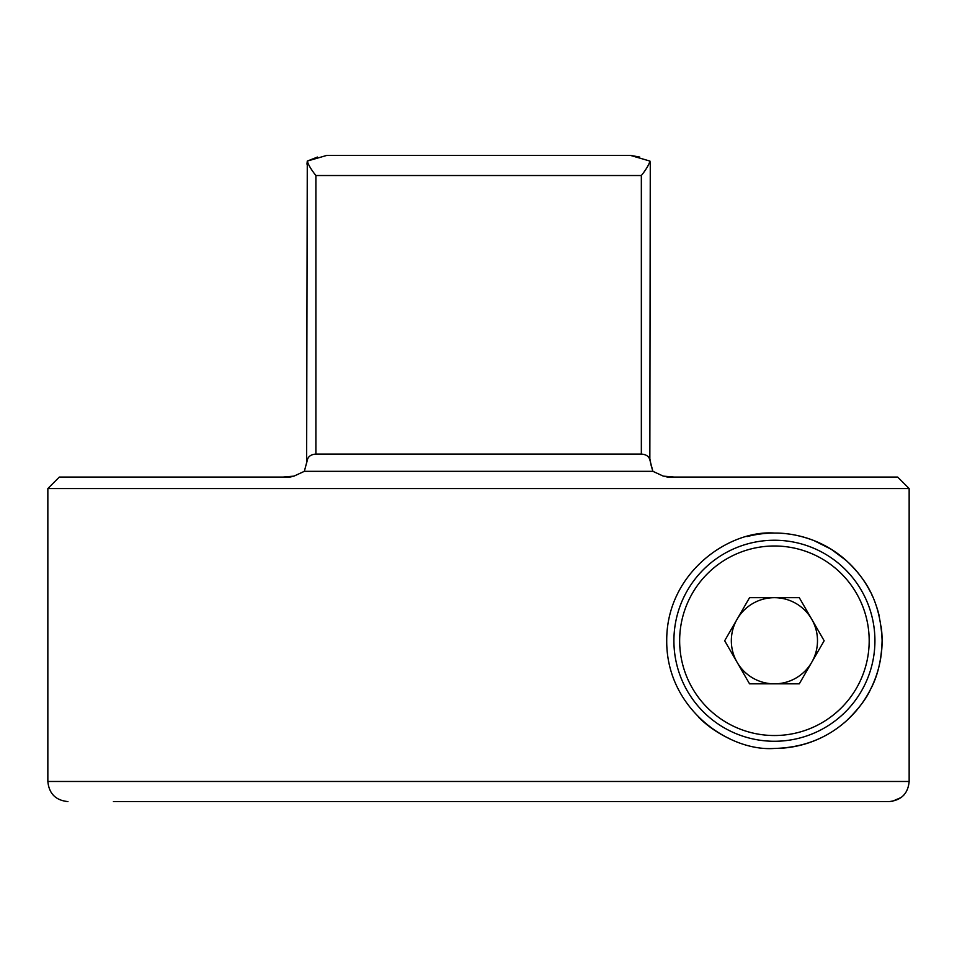 <?xml version="1.0" encoding="UTF-8"?>
<svg xmlns="http://www.w3.org/2000/svg" width="957" height="957" viewBox="0 0 957 957"><rect width="100%" height="100%" fill="white"/><g stroke="black" fill="none" stroke-linecap="round" stroke-linejoin="round"><path stroke-width="1.44" d="M307.388 459.839L306.635 462.925L307.281 161.087C308.381 164.903 311.252 169.724 315.894 175.526L315.894 454.085C311.145 454.431 308.298 456.345 307.388 459.839L304.35 471.322L293.978 476.119L283.212 477.065L290.27 477.065L59.334 477.065L47.85 488.548L47.85 781.474L909.15 781.474L909.15 488.548L47.85 488.548M650.27 164.137L649.851 459.839C648.942 456.345 646.107 454.431 641.346 454.085L315.894 454.085M846.395 560.646A107.698 107.698 0 0 0 774.416 533.061C728.995 529.783 666.551 572.788 666.718 640.448C666.144 708.228 728.672 751.783 774.416 748.446C802.684 747.74 826.716 738.505 846.538 720.741C858.357 709.209 866.312 698.825 870.403 689.59C877.689 676.276 881.588 659.863 882.103 640.341C880.296 599.907 865.188 578.483 846.251 560.527L831.214 549.258L814.072 540.633C800.423 535.442 787.204 532.917 774.416 533.061A107.698 107.698 0 0 0 747.022 536.602M698.837 717.475A107.698 107.698 0 0 0 729.796 738.768M666.969 477.065L674.027 477.065L663.261 476.119L652.889 471.322L304.35 471.322M909.15 781.474C908.014 793.652 901.303 800.351 889.041 801.583L113.404 801.583M889.041 801.583L693.526 801.583M904.174 794.717L903.396 795.542M901.147 797.516L892.247 801.32M663.261 476.119L669.146 477.065L897.654 477.065L909.15 488.548M317.485 157.044L307.281 161.087L326.756 155.417L630.484 155.417L501.947 155.417L630.484 155.417L649.959 161.087L650.27 163.719L649.959 161.087C648.858 164.903 645.987 169.724 641.346 175.526L315.894 175.526M652.889 471.322L649.851 459.839M630.615 155.429L639.743 157.044M650.616 462.913L651.203 465.628M651.25 465.808L652.734 470.856M283.212 477.065L293.309 476.323M307.281 161.087L306.97 164.125M774.416 748.446A107.698 107.698 0 0 0 826.202 735.179M842.339 724.329A107.698 107.698 0 0 0 881.122 626.237M879.399 616.751A107.698 107.698 0 0 0 878.49 613.066M878.37 612.624A107.698 107.698 0 0 0 875.117 602.599M872.198 595.625A107.698 107.698 0 0 0 871.707 594.584M870.104 591.354A107.698 107.698 0 0 0 861.204 576.987M859.219 574.379A107.698 107.698 0 0 0 848.703 562.788M774.416 540.238A100.509 100.509 0 0 1 874.925 640.759A100.509 100.509 0 0 1 774.416 741.268A100.509 100.509 0 0 1 673.907 640.759A100.509 100.509 0 0 1 774.416 540.238A100.509 100.509 0 0 0 673.907 640.759A100.509 100.509 0 0 0 774.416 741.268M774.416 597.682A43.077 43.077 0 0 0 737.105 619.215A43.077 43.077 0 0 1 811.715 619.215A43.077 43.077 0 0 1 774.416 683.836A43.077 43.077 0 0 1 737.105 662.292A43.077 43.077 0 0 0 817.493 640.759A43.077 43.077 0 0 0 774.416 597.682M737.105 662.292A43.077 43.077 0 0 1 737.105 619.215M799.286 597.682L824.156 640.759L799.286 683.836L749.546 683.836L724.676 640.759L749.546 597.682L799.286 597.682M641.346 454.085L641.346 175.526M774.416 735.526A94.767 94.767 0 0 0 869.183 640.759A94.767 94.767 0 0 0 774.416 545.992A94.767 94.767 0 0 0 679.649 640.759A94.767 94.767 0 0 0 774.416 735.526M47.85 781.474C49.046 793.688 55.745 800.387 67.947 801.583M290.868 476.849L291.466 476.753M650.604 462.925L650.27 459.839L650.604 462.925"/></g></svg>
